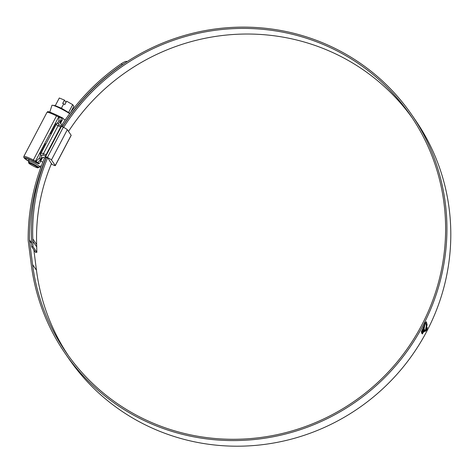 <?xml version="1.0" encoding="UTF-8"?>
<svg xmlns="http://www.w3.org/2000/svg" width="474" height="474" viewBox="0 0 474 474"><rect width="100%" height="100%" fill="white"/><g stroke="black" fill="none" stroke-linecap="round" stroke-linejoin="round"><path stroke-width="0.71" d="M32.688 164.472A5.155 0.551 -152.3 0 0 28.784 163.092A5.155 0.551 -152.3 0 0 34.01 166.38A5.155 0.551 -152.3 0 0 37.861 167.861A5.155 0.551 -152.3 0 0 32.688 164.472M28.784 163.092L28.541 162.333A5.729 0.61 27.7 0 1 28.541 162.256A5.729 0.61 27.7 0 1 32.884 163.862A5.729 0.61 27.7 0 1 38.684 167.583A5.729 0.61 27.7 0 1 38.625 167.624L37.861 167.861M28.541 162.256L29.163 161.083A5.729 0.61 27.7 0 1 33.5 162.683A5.729 0.61 27.7 0 1 39.301 166.404L38.684 167.583M61.413 108.196L63.682 103.871L62.681 103.462L64.446 100.103L59.309 97.994L55.274 105.672L61.413 108.196L69.945 113.304M49.794 112.095L51.933 105.364A11.465 1.221 27.7 0 1 52.561 105.264A11.465 1.221 27.7 0 1 60.631 108.552A11.465 1.221 27.7 0 1 69.666 113.677M64.446 100.103L66.01 102.366M63.682 103.871L64.861 104.547L66.627 101.187L72.712 104.665L73.837 106.295L70.667 112.326M72.712 104.665L68.677 112.344M40.794 161.047A10.215 1.09 27.7 0 1 42.761 162.274M65.187 119.987A10.215 1.09 -152.3 0 0 63.048 118.648L62.9 118.121L63.048 118.648L61.33 117.795L60.038 116.699A0.954 0.438 114.5 0 0 59.997 116.669L59.997 116.669A0.954 0.438 114.5 0 0 59.268 117.22L59.161 117.214A0.954 0.427 -65.3 0 1 59.896 116.622A0.954 0.427 -65.3 0 1 59.937 116.651L59.084 116.243A3.816 0.409 -152.3 0 0 59.848 116.61M45.931 144.019L45.077 143.806L39.958 153.552L40.699 154.133M45.611 156.58L47.406 157.475A4.011 0.427 27.7 0 1 51.441 159.963L55.268 165.515A4.011 0.427 27.7 0 1 55.298 165.627A4.011 0.427 27.7 0 1 52.264 164.508L51.281 164.016M55.298 165.627L71.183 135.374A4.011 0.427 -152.3 0 0 71.153 135.262L67.32 129.71A4.011 0.427 -152.3 0 0 63.291 127.222L61.496 126.327M56.566 123.874L55.665 123.637L50.546 133.384L51.056 134.261M51.228 133.935L50.623 133.632M40.035 153.801L40.574 154.536M45.421 156.947L48.087 158.298L51.441 163.631M63.617 127.382A209.052 203.696 145.4 0 1 334.905 49.811A209.052 203.696 145.4 0 1 410.33 115.093A209.052 203.696 145.4 0 1 392.543 367.368A209.052 203.696 145.4 0 1 141.661 417.89A209.052 203.696 145.4 0 1 66.236 352.609A209.052 203.696 145.4 0 1 32.587 264.622L29.477 240.407A3.816 3.721 145.4 0 1 29.447 239.951A210.563 205.165 145.4 0 1 46.185 157.327M68.505 131.428A209.052 203.696 145.4 0 1 338.786 55.428A209.052 203.696 145.4 0 1 412.244 117.919M62.461 126.807A210.373 204.981 145.4 0 1 335.515 48.65A210.373 204.981 145.4 0 1 411.414 114.341L415.289 119.963A210.373 204.981 145.4 0 1 397.396 373.832A210.373 204.981 145.4 0 1 144.931 424.668A210.373 204.981 145.4 0 1 69.032 358.978L65.151 353.361A210.373 204.981 145.4 0 1 31.29 264.818L28.185 240.596A5.137 5.007 145.4 0 1 28.144 239.992A211.878 206.451 145.4 0 1 44.538 157.895M411.414 114.341A210.373 204.981 145.4 0 1 393.521 368.209A210.373 204.981 145.4 0 1 141.051 419.052A210.373 204.981 145.4 0 1 65.151 353.361M425.492 322.598L425.279 323.185L426.12 324.204L426.292 325.982L425.522 329.833L426.636 327.534L427.074 324.607L426.381 321.846L425.492 322.598M425.279 323.185L425.788 323.428M425.326 330.165L424.497 331.563L425.326 330.165M425.237 330.206L424.254 331.676L425.237 330.206M425.006 330.301L424.147 331.723L424.917 330.283M422.441 333.933L422.855 332.487L422.097 333.655L421.907 333.406L424.426 329.371L423.709 331.125L423.869 331.379L424.846 330.265L422.275 333.844M421.759 333.121L421.457 331.954L422.364 330.538L422.5 331.634L424.402 327.143L423.851 330.034L421.765 333.121M421.427 331.646L424.437 326.693L425.474 322.367L421.427 331.646M425.504 331.332L426.754 329.874L427.435 327.617L426.209 329.086L425.374 331.285M62.112 124.615A211.878 206.451 145.4 0 1 121.463 63.629C124.384 61.744 126.22 61.039 126.961 61.513L127.056 61.667M62.29 126.724A210.563 205.165 145.4 0 1 122.162 64.707L121.463 63.629M124.721 63.202L122.162 64.707M68.203 355.405A209.052 203.696 145.4 0 1 36.468 270.245L33.855 249.917M36.871 252.304L32.99 246.687L31.687 246.764L35.562 252.387L36.871 252.304A207.144 201.835 145.4 0 1 36.729 246.865A95.458 93.011 -34.6 0 0 36.67 244.543A194.002 189.025 145.4 0 1 51.565 163.334M32.99 246.687A207.144 201.835 145.4 0 1 32.848 241.248A95.458 93.011 -34.6 0 0 32.795 238.926A194.002 189.025 145.4 0 1 47.56 158.014M31.687 246.764A208.465 203.121 145.4 0 1 31.545 241.296A94.142 91.731 -34.6 0 0 31.485 239.003A195.318 190.311 145.4 0 1 46.399 157.433M427.228 327.854L426.713 329.815L425.646 331.065L426.245 329.14L427.299 327.889M424.994 323.754L424.271 326.61L421.599 331.036M424.236 327.06L423.685 329.951L421.593 333.038M422.192 330.455L422.5 331.634M421.931 333.572L422.855 332.487M424.508 329.963L422.601 333.524M424.26 329.288L423.543 331.042L423.869 331.379M425.682 329.317L426.47 327.445L426.908 324.524L426.215 321.763M425.622 323.345L425.113 323.102M425.907 330.562L427.038 328.387L425.765 330.496M38.88 163.88L36.018 162.452L37.819 162.57L39.543 163.423L38.88 163.88A3.816 0.409 -152.3 0 1 36.409 162.831L33.221 161.249A10.309 1.102 -152.3 0 0 25.412 158.363A10.309 1.102 -152.3 0 0 29.044 161.302M40.758 167.565A3.816 0.409 -152.3 0 0 39.146 166.7M41.57 157.854L39.976 162.446L42.719 157.22M60.382 123.572L62.586 119.377L60.139 122.488M40.871 153.783A1.908 1.173 17.4 0 0 40.728 154.044L40.871 153.783C41.078 153.031 41.943 152.995 43.46 153.659L45.972 154.909L60.619 127.02L58.106 125.764C56.643 124.994 56.074 124.472 56.4 124.206M59.268 117.22L61.33 117.795L60.666 121.077L58.527 123.601L58.8 124.68L61.312 125.93L62.337 124.727L60.998 124.064L60.257 122.179M61.312 125.93A1.908 0.379 116.5 0 0 60.619 127.02M45.972 154.909A1.908 0.379 116.5 0 0 45.421 156.201L42.909 154.951L41.753 155.555L40.539 159.418L37.819 162.57L36.089 161.361A0.954 0.438 -65.5 0 0 36.018 162.452L35.917 162.41A0.954 0.427 -65.3 0 1 36.024 161.29L39.484 158.073M41.191 158.583L43.501 157.38L44.84 158.049L45.421 156.201M44.84 158.049L62.337 124.727M39.976 162.446L42.808 157.22M62.586 119.377L60.435 123.637M60.666 121.077A1.908 1.458 -139.7 0 0 58.758 121.285L59.161 117.214A2.862 0.308 27.7 0 1 58.521 116.906L56.513 115.905A12.602 1.345 -152.3 0 0 46.967 112.379L23.824 156.456A12.602 1.345 27.7 0 1 33.37 159.981L56.513 115.905L57.058 115.229L59.049 116.225M63.001 118.156L60.299 116.817M58.758 121.285L56.288 124.295L40.936 153.535M58.527 123.601A1.908 1.458 -139.7 0 0 56.619 123.803M35.917 162.41A3.816 0.409 27.7 0 1 35.064 162.001L33.05 161L33.37 159.981L35.384 160.982A2.862 0.308 -152.3 0 0 36.024 161.29L36.089 161.361M39.241 158.565L39.514 157.907A1.908 1.173 17.4 0 0 40.539 159.418M39.514 157.907L40.728 154.044A1.908 1.173 17.4 0 0 41.753 155.555M71.153 135.262L55.268 165.515M67.32 129.71L51.441 159.963M63.291 127.222L47.406 157.475M31.574 243.032L29.447 239.951M31.58 243.452L29.477 240.407M36.468 270.245L32.587 264.622M36.67 244.543L32.795 238.926M36.729 246.865L32.848 241.248M33.05 161A11.649 1.244 -152.3 0 0 24.447 157.635A11.649 1.244 -152.3 0 0 28.967 161.45L24.719 158.553L23.759 157.338L23.824 156.456M60.524 116.936L62.9 118.121M35.064 162.001L59.072 116.231L57.058 115.229C43.881 109.251 48.911 112.492 46.967 112.379M58.8 124.68A1.908 0.379 116.5 0 0 58.106 125.764L43.46 153.659A1.908 0.379 116.5 0 0 42.909 154.951M29.145 161.113L28.505 159.104M55.274 105.672L52.561 105.264M39.289 166.433L41.41 165.787"/></g></svg>
